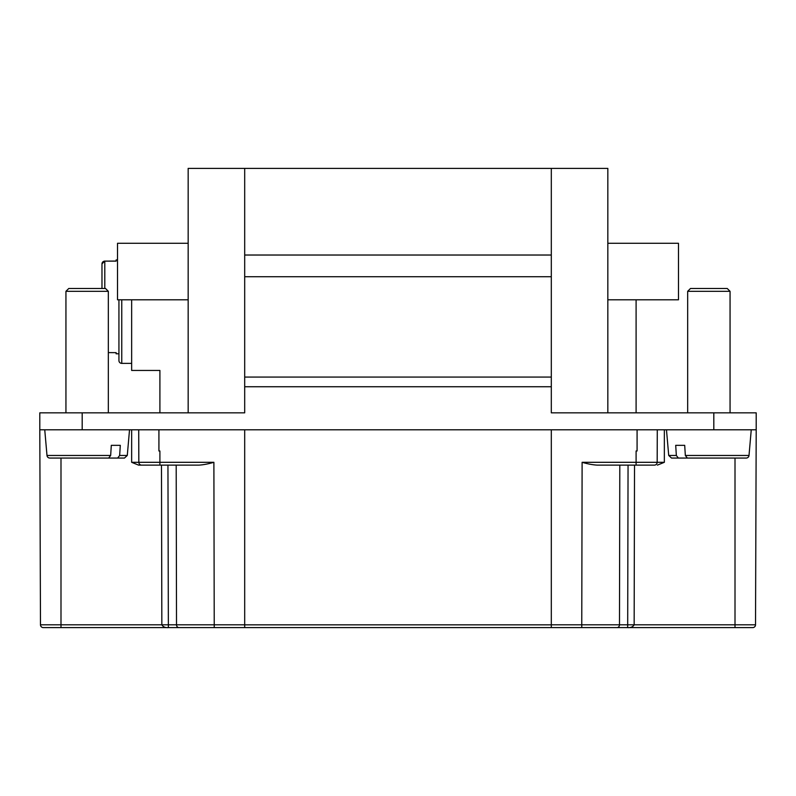 <?xml version="1.0" encoding="UTF-8"?>
<svg xmlns="http://www.w3.org/2000/svg" width="796" height="796" viewBox="0 0 796 796"><rect width="100%" height="100%" fill="white"/><g stroke="black" fill="none" stroke-linecap="round" stroke-linejoin="round"><path stroke-width="1.19" d="M118.932 299.793L118.932 360.558A2.826 2.826 0 0 0 121.758 363.384L131.648 363.384M56.635 458.058L49.81 458.058A2.826 2.826 0 0 1 46.994 455.471L110.664 455.471L108.654 458.058L49.81 458.058M676.341 455.471L668.72 455.471L671.535 458.058L730.38 458.058L678.361 458.058L676.341 455.471L675.705 445.332L684.699 445.332L685.336 455.471L687.346 458.058L746.19 458.058A2.826 2.826 0 0 0 749.006 455.471L751.255 429.79M244.69 429.79L244.69 627.616L630.303 627.616L551.31 627.616L581.767 627.616L581.767 624.8L619.487 624.8L619.805 465.123L597.298 465.123L654.352 465.123A2.826 2.826 0 0 0 657.178 462.307L657.287 429.79L657.178 462.307A2.826 2.826 0 0 1 654.352 465.123L636.094 465.123L636.094 462.307L664.352 462.307L657.397 465.123M189.438 627.616L165.697 627.616M687.664 291.316L690.49 288.49L727.236 288.49L730.061 291.316L687.664 291.316L687.664 412.835M730.061 291.316L730.061 412.835M65.939 291.316L68.764 288.49L105.51 288.49L108.336 291.316L65.939 291.316L65.939 412.835M108.336 291.316L108.336 412.835M111.301 445.332L120.296 445.332L111.301 445.332L110.664 455.471M120.296 445.332L119.659 455.471L117.639 458.058L124.465 458.058L127.28 455.471L129.529 429.79M116.107 353.792L116.107 352.598L116.107 353.792L118.932 353.792M116.107 259.934L116.107 261.128L116.107 259.934L117.519 259.934M116.107 261.128L104.803 261.128L116.107 261.058M188.164 412.835L188.164 168.384L607.836 168.384L607.836 412.835M551.31 276.729L244.69 276.729L244.69 412.835L39.8 412.835L39.8 429.79L756.2 429.79L756.2 412.835L551.31 412.835L551.31 168.384M244.69 168.384L244.69 255.028L551.31 255.028M636.094 412.835L636.094 299.793M607.836 243.278L678.481 243.278L678.481 299.793L607.836 299.793M244.69 276.729L244.69 255.028M188.164 299.793L117.519 299.793L117.519 243.278L188.164 243.278M131.648 299.793L131.648 370.448L159.906 370.448L159.906 412.835M756.2 429.79L755.523 624.8A2.826 2.826 0 0 1 752.698 627.616L581.767 627.616M60.993 458.058L60.993 627.616L43.302 627.616A2.826 2.826 0 0 1 40.477 624.8L39.8 429.79M637.079 429.79L637.079 450.984L637.079 429.79M551.31 627.616L551.31 429.79M158.921 429.79L158.921 450.984L158.921 429.79M138.713 429.79L138.822 462.307A2.826 2.826 0 0 0 141.648 465.123L198.701 465.123L176.195 465.123L176.513 624.8L244.69 624.8M141.648 465.123L138.603 465.123L131.648 462.307L138.603 465.123L159.906 465.123L159.906 462.307L213.885 462.307C207.995 463.998 202.93 464.934 198.701 465.123M117.639 458.058L65.62 458.058L117.639 458.058M746.19 458.058L739.365 458.058M634.521 465.123L634.153 624.8C632.89 626.92 630.711 627.855 627.636 627.616L627.696 624.8L755.523 624.8A2.826 2.826 0 0 1 752.698 627.616M551.31 624.8L581.767 624.8L582.115 462.307C587.846 463.969 592.911 464.904 597.298 465.123M60.993 627.616L168.364 627.616C165.289 627.855 163.11 626.92 161.847 624.8L176.513 624.8A2.826 2.517 90 0 0 179.03 627.616L244.69 627.616M179.03 627.616L168.364 627.616L167.946 465.123M179.249 627.616L213.826 627.616M582.174 627.616L616.751 627.616M675.705 445.332L684.699 445.332M116.107 352.668L108.336 352.598M104.803 261.058L101.978 263.884L101.978 288.49L101.978 263.884A2.826 2.756 180 0 1 104.803 261.128L104.803 288.49M685.336 455.471L749.006 455.471M121.758 299.793L121.758 363.384M119.659 455.471L127.28 455.471M551.31 386.737L244.69 386.737M82.187 412.835L82.187 429.79M713.813 429.79L713.813 412.835M551.31 377.065L244.69 377.065M735.007 458.058L735.007 627.616M664.352 429.79L664.352 462.307M637.079 450.984L636.094 450.984L636.094 462.307L582.115 462.307M244.69 624.84L551.31 624.84M213.885 462.307L214.233 627.616M158.921 450.984L159.906 450.984L159.906 462.307L131.648 462.307L131.648 429.79M43.302 627.616A2.826 2.826 0 0 1 40.477 624.8L161.847 624.8L161.479 465.123M628.054 465.123L627.696 624.8L619.487 624.8A2.826 2.517 -90 0 1 616.97 627.616M46.994 455.471L44.745 429.79M668.72 455.471L666.471 429.79M102.167 262.849L101.978 263.804"/></g></svg>
